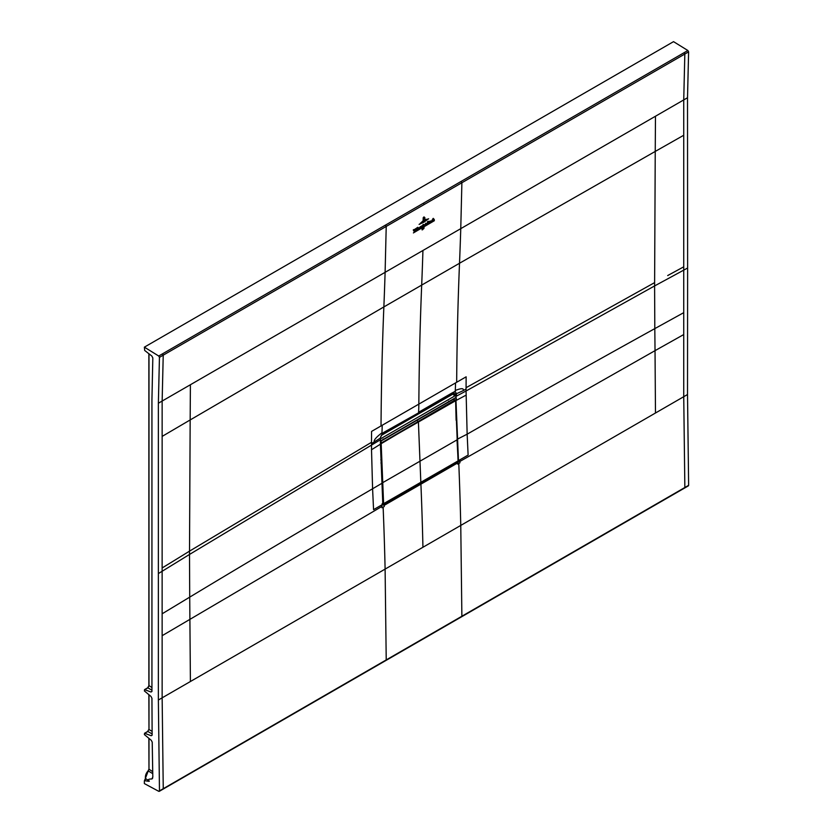<?xml version="1.0" encoding="UTF-8"?>
<svg xmlns="http://www.w3.org/2000/svg" width="833" height="833" viewBox="0 0 833 833"><rect width="100%" height="100%" fill="white"/><g stroke="black" fill="none" stroke-linecap="round" stroke-linejoin="round"><path stroke-width="1.25" d="M151.939 691.275L151.002 692.015L151.939 691.275L151.939 399.528L152.824 357.971L151.887 356.076L144.682 350.454L144.369 347.153L673.533 41.65L687.881 50.511L688.61 51.854L687.517 97.732L687.621 268.007L683.737 270.131L683.737 266.82A8210.642 4745.945 -179.9 0 1 667.691 275.546M149.034 685.497L147.545 688.079M152.137 734.977L151.2 735.737L152.137 734.977L151.939 698.293L151.002 696.461L144.369 690.921L144.682 689.662L151.002 692.015L151.918 691.484M147.545 731.718L149.034 729.146M152.616 778.334L151.918 778.97L152.814 777.158L152.22 742.141L151.283 740.329L144.369 734.571L144.682 733.3L151.2 735.737L152.127 735.206M145.473 778.199L149.034 768.817M152.803 776.845L151.918 778.97C148.618 779.001 147.597 779.605 148.868 780.781C150.138 781.489 148.743 781.437 144.671 780.625L145.494 779.334M144.369 347.153L158.718 356.014L159.447 357.357L158.364 403.234L158.364 700.022L159.467 790.84L158.739 791.308L144.369 783.593L144.369 780.885M385.492 660.402A1.072 0.614 -120 0 0 386.22 659.923L158.739 791.308M158.718 356.014L687.881 50.511M683.737 334.554L655.03 350.662L654.811 328.619C596.678 360.72 534.13 395.904 467.146 434.18L466.064 391L654.603 285.927L654.811 328.619L683.737 312.656L683.737 396.695L684.851 487.513L688.631 485.327L687.891 485.806L688.631 485.327L687.517 394.519L687.621 268.007M162.518 789.132A1.072 0.614 -120 0 0 163.247 788.653L162.143 697.835L162.133 571.271L158.468 573.51M162.143 613.796L189.716 597.136L189.507 554.445A8210.642 4745.726 0.1 0 1 162.133 571.271L162.143 401.058L163.226 355.17L386.22 226.43L385.492 225.118M158.364 403.234L385.106 272.329L386.22 226.43L684.83 54.03L684.101 52.698M461.149 616.722A1.072 0.614 -120 0 0 461.659 616.753L684.622 488.023A1.072 0.614 60 0 0 684.851 487.513L461.878 616.243L460.764 525.425A3313.684 1913.162 -120 0 0 458.785 463.46L457.661 464.116A3313.684 1913.162 -120 0 0 457.619 462.971L459.826 460.087L459.941 462.794L458.785 463.46M159.249 791.35L461.659 616.753A1.072 0.614 -120 0 0 461.878 616.243L386.22 659.923L385.106 569.106L655.477 413.012L655.03 350.662L459.889 461.43M456.671 382.274L466.136 376.818L466.064 389.042L463.179 390.656C464.085 388.126 461.451 388.063 455.276 390.479A176.138 101.699 -120 0 0 455.516 382.941L456.671 382.274A3856.03 2225.766 -120 0 1 459.514 263.259L383.867 306.929A3855.863 2226.161 60 0 0 385.106 272.329L422.935 250.483A3855.863 2226.161 60 0 1 421.685 285.094A3856.019 2226.796 -120 0 0 418.843 404.109A176.138 101.688 60 0 1 418.582 412.283L452.059 392.957A3.748 2.166 60 0 1 451.288 394.478L383.649 432.452L381.816 434.743L380.535 437.502L380.494 444.051L383.159 505.017M381.785 483.39L372.59 488.773L373.559 509.661L382.816 504.319L380.41 443.916L382.826 504.548L384.2 505.35A3313.684 1913.162 60 0 1 384.252 506.495L381.972 507.807L381.858 505.1L382.826 504.548L384.2 505.35L457.619 462.971L458.119 460.43M457.067 439.335L467.146 434.18L468.115 455.068L458.462 460.639L455.963 400.298L458.462 460.441M382.826 504.548L384.023 504.985L383.211 504.34M382.836 504.298L384.023 504.985L457.078 462.44M158.364 700.022L190.403 681.519L189.716 597.136C244.892 563.816 305.846 527.695 372.59 488.773L371.518 449.747L380.41 444.187L380.4 438.075L371.508 443.625L371.57 431.411L382.18 425.278A176.138 101.688 60 0 1 381.951 432.816C376.047 437.325 373.507 440.365 374.319 441.969M381.951 432.816A176.138 101.688 60 0 1 381.889 433.764L383.649 432.452M380.452 437.429L381.826 434.732M454.141 398.518L454.152 399.351M454.828 394.78L455.953 394.373L455.963 400.298M410.565 423.997L409.513 424.601M466.064 389.042L466.064 391L456.442 396.133L456.442 393.738L455.224 391.427L452.059 392.957M463.179 390.656L456.442 393.738M455.838 393.915L453.464 393.311M453.839 395.134L452.725 393.27M453.36 393.332L452.704 393.655L453.506 392.124M453.391 393.332L452.85 393.259M452.6 393.322L455.224 391.427A176.138 101.699 -120 0 0 455.276 390.479M144.671 780.625L145.452 778.386L144.463 780.656M148.982 738.527L148.982 769.213L148.066 770.837L152.741 773.638M152.699 771.681L148.982 769.213L148.253 770.848A6.227 3.592 120 0 0 145.546 778.522L148.868 780.781M148.878 738.455L148.982 768.859M147.556 731.645L148.878 729.364L147.66 731.478L144.484 733.311M148.982 729.187L148.878 694.805M147.556 688.006L144.682 689.662M151.939 687.6L148.982 685.538M148.982 353.806L148.982 685.892L147.857 687.829L151.939 690.182M382.878 503.767L384.169 504.454L383.242 503.965L380.816 443.906L418.405 421.602A887.332 512.305 -120 0 0 418.416 422.206L420.832 482.369A3413.561 1970.826 60 0 1 420.873 483.244L384.346 504.34L383.617 503.903A3413.561 1970.826 -120 0 0 383.607 503.85L381.191 443.895M380.494 443.541L381.202 443.76M380.494 443.729L455.609 400.735L453.319 399.309L416.802 420.394L418.405 421.602A887.332 512.305 -120 0 0 418.416 422.206L420.832 482.369A3413.561 1970.826 60 0 1 420.873 483.244L384.346 504.329L457.39 462.159L458.056 460.92A3413.561 1970.826 -120 0 0 458.056 460.878L455.63 400.923L454.933 400.517L418.405 421.602L416.802 420.394L380.494 441.365M456.099 420.019L455.63 400.923M382.212 482.942L457.098 439.834L458.129 460.764L457.025 440.063M453.319 399.309L454.245 399.684M383.138 434.347L448.602 396.56M383.149 439.814L383.18 438.97M452.34 393.322L453.131 393.936L448.675 395.987M453.069 393.978L448.675 396.518M449.122 401.787L448.706 401.142M380.483 440.574L380.494 438.397M380.889 440.813L455.911 397.497L455.911 395.311L452.715 394.217M455.911 395.311L380.889 438.627M424.851 217.6L423.955 216.903L423.07 218.007L423.955 216.903L424.851 217.6L424.809 219.579L423.955 217.069L424.632 217.736M423.018 220.61L423.945 217.226L424.486 217.715L423.945 217.361L423.268 218.527L423.018 220.61M423.945 217.226L424.486 217.715L423.945 217.226M425.902 219.381L421.883 221.807L425.902 219.381M420.509 223.067L427.246 219.079L420.509 223.067M428.641 218.767L423.841 222.213L419.093 224.379L428.641 218.767M423.206 225.337L423.508 226.014L424.216 224.493L422.987 227.378L422.664 225.389L423.206 225.337M422.987 227.378L423.247 226.815M423.081 224.441L423.674 224.806M423.07 224.514L423.664 224.868M423.518 227.065L434.337 220.724L423.518 227.065M424.132 227.857L423.685 228.742L424.132 227.857M422.071 229.866L422.092 228.888L422.164 229.918M422.789 228.461L423.32 228.2L422.841 229.554L422.977 228.398M413.397 232.917L422.529 227.544L413.397 232.917M421.862 225.816L422.477 226.222L421.821 227.357L421.862 225.816L422.477 226.222M421.675 227.451L421.706 225.91L421.227 227.482M428.339 223.473L428.172 221.339L429.016 221.401L428.808 223.182L428.339 223.577L428.141 222.536M428.693 221.609L428.172 221.432M428.61 222.161L428.808 223.182M427.943 223.504L427.371 224.129L427.423 221.776L427.995 221.432L428.183 223.577M430.307 220.943L430.932 221.349L430.276 222.484L430.307 220.943L430.932 221.349M430.12 222.567L430.161 221.026L429.682 222.598M414.251 231.751L413.251 229.96L414.178 229.429L414.428 231.147L415.428 228.7L414.251 231.751M416.396 228.304L416.885 227.826L417.01 230.106L416.344 230.491L416.583 228.461M417.343 227.753L417.833 227.284L417.958 229.564L417.291 229.95L417.531 227.909M420.301 227.961L419.822 228.481L419.884 227.117L420.707 226.451L420.509 228.023M420.707 226.451L420.311 227.294M432.046 221.339L432.525 220.766C431.161 221.307 431.15 221.057 432.514 220.016L431.744 221.359M432.525 220.766C431.161 221.307 431.15 221.057 432.514 220.016L432.015 220.037M434.17 219.277L434.337 220.11L433.67 220.495L433.597 219.183L432.744 221.026L432.816 218.808L433.275 218.361L433.254 219.485L434.17 219.277L433.712 218.975M415.854 230.533L415.886 229.252L416.031 230.616M418.968 229.013C418.197 228.18 418.395 227.753 419.551 227.721L418.458 229.085M419.259 227.784L418.645 228.138M425.434 225.274L425.621 223.213L425.996 224.431L426.517 223.463L426.048 224.473L426.694 224.264L425.913 224.795L425.424 224.275L425.788 224.931L425.08 225.285M426.048 224.473L426.663 224.254M425.424 224.275L425.736 224.879M148.066 770.994A5.696 3.29 120 0 0 145.515 775.96M162.497 353.838L163.226 355.17L159.447 357.357M424.059 204.595A1.072 0.614 -120 0 0 423.331 203.283M422.935 250.483L460.764 228.648L461.888 182.75L461.159 181.438M655.477 116.235L655.238 151.429L459.514 263.249A3855.863 2226.234 60 0 0 460.764 228.648L683.737 99.918L684.83 54.03L688.61 51.854M683.737 266.82L683.737 99.918L687.517 97.732M683.737 312.656L683.737 270.131M655.477 413.012L687.517 394.519M190.403 681.519L385.106 569.106A3313.684 1913.162 60 0 0 383.128 507.141M381.91 506.443L162.143 635.694M162.143 567.96A8210.642 4745.726 0.1 0 0 189.518 551.144L189.507 554.445L380.4 439.762M162.143 436.398L190.163 419.947L189.518 551.144L371.518 442.292M190.403 384.742L190.163 419.947L383.857 306.929A3856.03 2226.807 -120 0 0 381.025 425.955M683.737 135.258L655.238 151.429L654.603 285.927A8210.642 4745.945 0.1 0 0 683.737 270.121M422.935 547.271A3313.684 1913.162 -120 0 0 420.915 484.16M371.518 449.747L371.508 443.625M382.576 433.17L382.191 434.43M380.41 444.187L380.4 440.043M455.516 382.941L382.18 425.278M466.074 387.699L654.603 282.626M466.074 395.154L456.453 400.288L455.953 396.144M385.096 431.619A3.748 2.166 60 0 1 384.325 433.139A3.748 2.166 60 0 1 384.294 433.15M454.079 394.582L453.256 393.353M453.298 393.363L454.568 391.604M152.127 733.935L147.857 731.468L144.682 733.3M152.106 731.343L148.982 729.541L148.982 694.889M380.931 463.023L381.649 463.2M380.816 459.743L381.535 459.92M383.242 503.871L458.056 460.92M380.848 443.635L381.701 442.365L380.494 441.615M455.609 400.475L454.745 400.194L381.889 442.687M384.169 504.454L382.097 503.757M453.162 399.403L453.943 399.351M454.006 399.257L455.713 400.808L456.099 420.228M420.873 483.265L457.39 462.159M684.622 488.023L688.402 485.847M382.92 433.951L417.812 413.803M451.288 394.478L452.704 393.665M148.878 353.733L148.878 685.715L147.66 687.829L144.484 689.662M380.494 441.355L453.183 399.382M458.129 460.857L457.338 462.294L420.811 483.379M381.254 435.472L383.19 434.357M448.654 396.56L453.131 393.978"/></g></svg>
